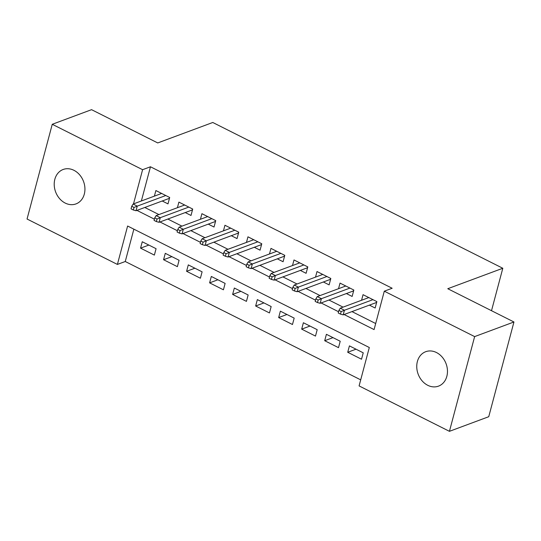 <?xml version="1.0" encoding="UTF-8"?>
<svg xmlns="http://www.w3.org/2000/svg" width="541" height="541" viewBox="0 0 541 541"><rect width="100%" height="100%" fill="white"/><g stroke="black" fill="none" stroke-linecap="round" stroke-linejoin="round"><path stroke-width="0.81" d="M73.934 170.307A18.367 14.898 69.6 0 1 84.903 187.876A18.367 14.898 69.6 0 1 75.977 203.91A18.367 14.898 69.6 0 1 65.218 203.078A18.367 14.898 69.6 0 1 54.249 185.509A18.367 14.898 69.6 0 1 63.175 169.475A18.367 14.898 69.6 0 1 73.934 170.307M436.472 352.536A18.367 14.898 69.6 0 1 447.434 370.098A18.367 14.898 69.6 0 1 438.514 386.132A18.367 14.898 69.6 0 1 427.755 385.307A18.367 14.898 69.6 0 1 416.786 367.738A18.367 14.898 69.6 0 1 425.713 351.704A18.367 14.898 69.6 0 1 436.472 352.536M52.254 124.288L91.564 109.674L157.742 142.939L212.782 122.482L502.805 268.262L447.772 288.718L513.95 321.983L488.746 416.712L449.436 431.326L359.089 385.909L369.307 347.511L127.615 226.023L117.397 264.427L27.05 219.017L52.254 124.288L142.601 169.698L133.505 203.896M133.864 229.168L125.262 261.506L360.698 379.85M125.262 261.506L117.397 264.427M162.232 200.995L167.994 203.889L169.691 197.485L155.882 190.547L154.395 196.133M185.252 212.566L191.007 215.46L192.711 209.056L178.902 202.118L177.414 207.703M208.271 224.136L214.026 227.031L215.731 220.627L201.921 213.688L200.434 219.274M231.291 235.707L237.046 238.595L238.75 232.197L224.941 225.252L223.453 230.845M254.304 247.271L260.065 250.165L261.77 243.768L247.954 236.823L246.466 242.409M277.323 258.841L283.085 261.736L284.782 255.338L270.973 248.393L269.486 253.979M300.343 270.412L306.098 273.306L307.802 266.909L293.993 259.964L292.505 265.55M323.362 281.983L329.117 284.877L330.822 278.48L317.012 271.535L315.525 277.12M346.382 293.553L352.137 296.448L353.841 290.044L340.025 283.105L338.544 288.691M356.019 349.195L347.721 352.279L361.53 359.224L363.234 352.82L349.425 345.882L347.721 352.279M332.999 337.625L324.701 340.708L338.51 347.653L340.215 341.249L326.406 334.311L324.701 340.708M309.979 326.054L301.682 329.138L315.491 336.083L317.195 329.679L303.386 322.74L301.682 329.138M286.967 314.483L278.662 317.567L292.478 324.512L294.176 318.115L280.366 311.17L278.662 317.567M263.947 302.913L255.65 306.003L269.459 312.941L271.163 306.544L257.347 299.599L255.65 306.003M240.928 291.349L232.63 294.432L246.439 301.371L248.143 294.973L234.334 288.028L232.63 294.432M217.908 279.778L209.61 282.862L223.419 289.8L225.124 283.403L211.315 276.458L209.61 282.862M194.888 268.208L186.591 271.291L200.4 278.23L202.104 271.832L188.295 264.887L186.591 271.291M171.876 256.637L163.571 259.721L177.387 266.666L179.085 260.262L165.276 253.323L163.571 259.721M156.072 248.691L142.256 241.753L140.559 248.15L154.368 255.095L156.072 248.691M344.103 314.524L374.074 329.584L384.293 291.186L392.157 288.258L150.466 166.777L141.363 200.975M144.805 207.474L158.932 214.574M167.825 219.044L181.945 226.145M190.838 230.615L204.965 237.715M213.857 242.185L227.984 249.279M236.877 253.749L251.004 260.85M259.896 265.32L274.023 272.421M282.916 276.891L297.036 283.991M305.929 288.461L320.056 295.562M328.948 300.032L343.075 307.132M351.968 311.602L375.691 323.525M369.395 305.124L375.156 308.018L376.861 301.614L363.045 294.676L361.557 300.262M491.512 310.71L502.805 268.262M513.95 321.983L474.64 336.597L449.436 431.326M150.466 166.777L142.601 169.698M384.293 291.186L474.64 336.597M136.941 210.395L154.395 219.166M159.96 221.966L177.407 230.737M182.98 233.536L200.427 242.307M205.999 245.107L223.447 253.878M229.012 256.677L246.466 265.448M252.032 268.241L269.486 277.012M275.051 279.812L292.498 288.583M298.071 291.383L315.518 300.154M321.09 302.953L338.538 311.724M148.856 245.066L140.559 248.15M375.846 302.73L376.475 303.048M341.188 311.575L338.882 310.419L338.206 312.975L340.505 314.132L341.188 311.575L344.428 310.25L340.282 308.167L368.806 297.57M372.945 299.653L344.428 310.25L343.197 314.862L376.455 302.5L376.712 301.54M340.505 314.132L343.197 314.862M340.282 308.167L338.882 310.419M352.827 291.159L353.462 291.477M318.169 300.005L315.87 298.848L315.187 301.405L317.486 302.561L318.169 300.005L321.408 298.686L317.263 296.603L345.787 286M349.932 288.082L321.408 298.686L320.177 303.291L353.435 290.93L353.692 289.969M317.486 302.561L320.177 303.291M317.263 296.603L315.87 298.848M329.807 279.589L330.443 279.907M295.149 288.434L292.85 287.278L292.167 289.841L294.473 290.997L295.149 288.434L298.389 287.115L294.243 285.033L322.767 274.429M326.913 276.512L298.389 287.115L297.165 291.721L330.423 279.359L330.673 278.405M294.473 290.997L297.165 291.721M294.243 285.033L292.85 287.278M306.788 268.018L307.423 268.336M272.13 276.864L269.831 275.707L269.147 278.27L271.454 279.426L272.13 276.864L275.369 275.545L271.224 273.462L299.748 262.858M303.893 264.941L275.369 275.545L274.145 280.15L307.403 267.788L307.653 266.835M271.454 279.426L274.145 280.15M271.224 273.462L269.831 275.707M283.775 256.448L284.404 256.765M249.117 265.293L246.811 264.136L246.135 266.699L248.434 267.856L249.117 265.293L252.349 263.974L248.211 261.891L276.728 251.288M280.874 253.371L252.349 263.974L251.125 268.579L284.383 256.218L284.64 255.264M248.434 267.856L251.125 268.579M248.211 261.891L246.811 264.136M260.755 244.877L261.384 245.195M226.097 253.722L223.791 252.566L223.115 255.129L225.414 256.285L226.097 253.722L229.337 252.404L225.191 250.321L253.715 239.717M257.854 241.8L229.337 252.404L228.106 257.009L261.364 244.647L261.621 243.693M225.414 256.285L228.106 257.009M225.191 250.321L223.791 252.566M237.736 233.306L238.371 233.624M203.078 242.152L200.779 240.995L200.096 243.558L202.395 244.715L203.078 242.152L206.317 240.833L202.172 238.75L230.696 228.146M234.841 230.229L206.317 240.833L205.086 245.445L238.344 233.083L238.601 232.123M202.395 244.715L205.086 245.445M202.172 238.75L200.779 240.995M214.716 221.736L215.352 222.053M180.058 230.588L177.759 229.425L177.076 231.988L179.382 233.144L180.058 230.588L183.298 229.262L179.152 227.179L207.676 216.583M211.822 218.659L183.298 229.262L182.074 233.874L215.332 221.512L215.582 220.552M179.382 233.144L182.074 233.874M179.152 227.179L177.759 229.425M191.697 210.165L192.332 210.483M157.039 219.017L154.74 217.861L154.057 220.417L156.363 221.573L157.039 219.017L160.278 217.692L156.139 215.609L184.657 205.012M188.802 207.095L160.278 217.692L159.054 222.304L192.312 209.942L192.562 208.982M156.363 221.573L159.054 222.304M156.139 215.609L154.74 217.861M168.684 198.601L169.313 198.919M134.026 207.446L131.72 206.29L131.044 208.846L133.343 210.003L134.026 207.446L137.258 206.121L133.12 204.038L161.637 193.441M165.783 195.524L137.258 206.121L136.034 210.733L169.292 198.371L169.549 197.411M133.343 210.003L136.034 210.733M133.12 204.038L131.72 206.29"/></g></svg>
